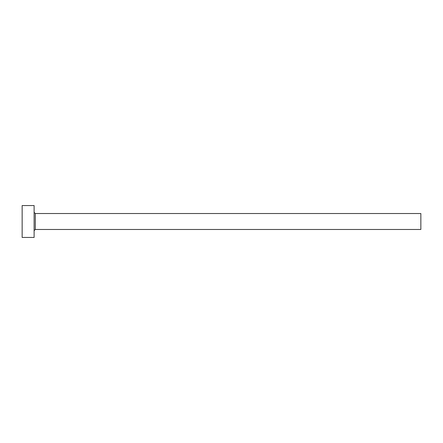 <?xml version="1.0" encoding="UTF-8"?>
<svg xmlns="http://www.w3.org/2000/svg" width="443" height="443" viewBox="0 0 443 443"><rect width="100%" height="100%" fill="white"/><g stroke="black" fill="none" stroke-linecap="round" stroke-linejoin="round"><path stroke-width="0.66" d="M35.307 229.474L35.307 213.526L420.85 213.526L420.85 229.474L35.307 229.474L34.111 230.67M34.111 221.5L34.111 237.448L22.15 237.448L22.15 205.552L34.111 205.552L34.111 221.5M35.307 213.526L34.111 212.33"/></g></svg>
